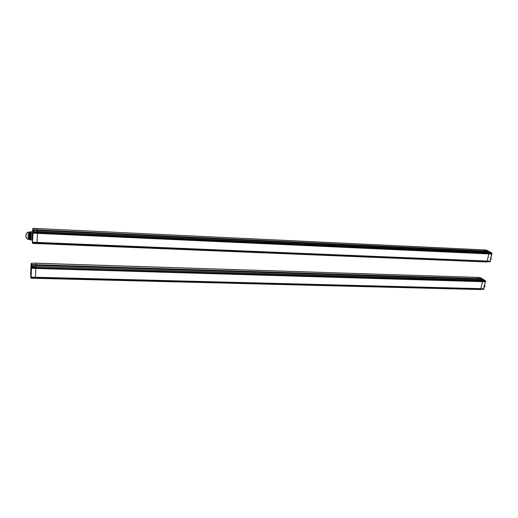 <?xml version="1.0" encoding="UTF-8"?>
<svg xmlns="http://www.w3.org/2000/svg" width="518" height="518" viewBox="0 0 518 518"><rect width="100%" height="100%" fill="white"/><g stroke="black" fill="none" stroke-linecap="round" stroke-linejoin="round"><path stroke-width="0.78" d="M31.812 266.789L35.871 266.828L35.878 267.443L35.859 266.524L482.083 280.134L482.795 280.885L482.375 280.387L485.269 280.659M480.419 279.183L482.083 280.134L484.809 280.465L484.149 280.005M35.729 265.171L479.448 278.904L35.729 265.164M31.235 265.507L31.203 266.653L31.209 264.743L35.736 265.086L35.748 264.698L482.258 278.807M479.797 277.48L477.259 277.331L479.454 278.593L482.239 278.697L480.73 277.842M35.386 278.185L479.778 289.277M35.373 278.315L480.834 289.568M421.412 287.755L481.047 289.309L480.944 288.733L481.06 289.264L483.786 289.335L483.741 288.927L483.844 289.329M482.504 281.669L480.892 288.694L483.767 288.934M30.795 276.515L30.815 278.017L31.112 277.188L35.412 277.331L35.826 268.428L31.52 268.305L31.546 267.935L35.859 268.065L35.826 268.428L482.867 281.384L482.543 281.669L485.295 281.747L483.741 288.824M485.625 281.021L485.612 281.423L482.88 281.339L482.795 280.885L482.867 281.384L485.353 281.734M480.834 288.656L483.754 288.837M479.959 289.284L480.982 289.309M480.931 289.413L480.244 289.29M480.853 289.465L480.044 289.284M480.549 277.777L480.128 277.674M484.2 280.031L483.177 279.267L480.458 279.183L482.083 280.134L35.859 266.524L35.787 265.384L31.507 265.261L31.248 266.472M31.158 263.707L31.456 265.035L35.723 265.171L479.448 278.904L482.213 278.807L480.691 277.797M482.103 279.053L479.396 278.969L482.252 278.956M480.892 288.694L483.676 288.779M484.777 285.23L484.744 286.771M484.57 284.958L484.472 287.076L484.065 287.153M30.659 273.679L30.666 273.277L30.659 273.679M30.782 277.111L30.789 276.703L30.782 277.111M31.235 267.068L31.242 266.66L31.235 267.068M31.52 266.725L31.922 266.123L31.935 266.712M31.086 264.206L31.093 263.804L31.086 264.206M31.786 263.435L31.371 263.481M33.411 231.617L37.523 231.734L37.529 232.31L37.51 231.449L488.435 252.383L489.167 253.101L488.733 252.622L491.653 252.933M486.732 251.515L488.435 252.383L491.187 252.739M486.046 250.019L483.514 249.844L485.742 250.99L488.519 251.243L485.735 251.301L37.38 229.85L37.361 230.335L485.67 251.372L33.029 230.128L33.048 229.798L37.361 230.329M37.018 243.441L485.89 261.648M36.966 243.544L37.031 243.188L36.998 243.564L487.134 261.978M427.259 259.188L487.38 261.707L487.27 261.13L487.393 261.661L490.138 261.771L490.093 261.363L490.19 261.771M488.817 253.898L487.218 261.091L490.119 261.37M491.757 254.008L33.107 233.132L32.88 231.811L32.789 232.511M492.016 253.276L492.003 253.678L489.251 253.555L489.167 253.101L489.238 253.6L491.99 253.729L490.002 261.208M486.098 261.655L487.315 261.707M487.25 261.823L486.396 261.668M487.134 261.881L486.182 261.655M486.829 250.298L486.441 250.22M490.585 252.35L489.51 251.651L486.765 251.521L488.435 252.383L37.51 231.449L37.432 230.452L33.087 230.257L32.783 231.65L32.802 228.775L33.482 228.399M486.674 250.285L488.539 251.133L486.991 250.349M32.744 229.966L488.565 251.249M487.218 261.091L37.05 242.638L37.031 243.143L32.679 242.961L32.692 242.307L37.05 242.638L37.471 233.333M491.621 254.027L490.086 261.266L487.14 261.053M491.582 254.519L491.336 256.112M491.576 254.558L491.168 256.345M491.142 257.763L491.07 259.291M490.909 257.446L490.786 259.602L490.397 259.68M31.086 264.84L31.423 263.487L31.475 264.562L35.748 264.698L35.651 263.202L479.454 277.441M485.236 281.747L483.741 288.927L35.405 277.486L35.392 277.991L35.405 277.486L31.112 277.169L480.944 288.733L31.112 277.169L31.514 268.305L35.826 268.428L35.865 268.039L35.878 267.443L35.865 268.007L31.553 267.877L31.967 266.479M30.815 278.017L35.392 278.049L30.84 277.538M35.392 278.049L35.36 278.38L35.392 278.017L421.406 287.781M31.805 263.487L31.417 263.487M480.445 279.176L31.507 265.255L32.077 266.414L35.859 266.524L35.787 265.391L483.242 279.28M31.145 266.764L30.795 274.754L31.145 266.764M31.119 267.346L30.847 274.268L31.119 267.346M31.456 265.035L31.216 263.578L31.676 263.5M31.248 267.741L31.307 266.362L32.058 266.012M31.261 268.007L31.203 267.612M30.827 277.855L30.892 277.227M30.711 272.377L30.86 269.684M30.782 276.036L30.756 277.201M30.776 275.835L30.724 272.649M31.52 268.305L30.847 277.285M33.372 228.703L37.277 228.548L483.598 249.877L485.742 250.99L37.38 229.85L37.277 228.58L37.38 229.85L32.776 229.843L32.802 228.775L32.776 229.986M491.349 252.803L491.919 253.224L489.167 253.101L37.529 232.31L37.516 232.873L37.529 232.31L33.158 232.109L33.676 231.274L33.385 230.814L32.848 231.041L33.087 230.251L489.497 251.644L490.585 252.344M32.874 232.595L37.516 232.873L33.146 232.673L32.906 232.206M37.51 232.938L37.484 233.294L37.516 232.919L428.969 250.848M487.244 261.104L32.692 242.262L487.27 261.13M32.362 241.692L32.55 243.356L32.673 243.026L37.031 243.143M32.725 228.93L32.621 230.542L32.744 228.755L33.359 228.509M33.107 231.552L33.657 230.924M32.835 232.647L32.912 231.222L33.534 231.339M33.573 231.585L37.51 231.449L37.432 230.458L486.758 251.515M33.521 231.572L33.158 231.611M32.394 243.123L32.848 232.789M487.38 261.707L37.031 243.175L37.05 242.638L32.433 242.579L33.107 233.132L491.66 254.027M32.349 241.446L32.323 242.463M32.349 241.246L32.22 240.041M31.048 239.808L31.365 231.773L31.061 239.957L30.29 239.925M29.273 232.174L28.969 239.497L29.273 232.174M30.063 232.213L29.772 239.653L30.07 232.083L29.746 239.53L28.017 239.316L28.276 232.168L29.261 232.058M30.581 231.721L30.251 238.915M29.772 239.653L30.329 231.721L30.271 239.925L30.594 231.734L30.271 239.925M28.004 239.174L28.296 232.168L26.787 232.925C26.017 234.168 25.803 235.781 26.153 237.775L28.017 239.316M25.991 234.544L25.9 236.72L25.991 234.544M25.9 236.72C26.029 235.418 25.971 233.32 25.9 236.72M32.356 242.275L32.356 241.874L32.356 242.275M32.822 231.941L32.796 232.323L32.802 231.928M37.05 242.392L37.471 233.359L488.862 253.924L487.231 261.053L37.05 242.392M33.379 228.716L33.495 228.367L485.742 249.98M486.596 261.946L37.005 243.538M35.412 277.234L35.82 268.454L482.498 281.682L480.898 288.656L35.412 277.234M35.748 264.698L35.658 263.248L477.363 277.37L479.454 278.593L35.748 264.698M35.328 278.315L31.074 278.27M423.089 279.558L35.865 268.039M480.29 289.504L35.373 278.308M484.537 280.244L483.909 279.875M481.701 279.196L31.3 265.009M485.295 281.747L483.657 288.766M31.281 267.851L31.527 268.272L485.541 281.611M484.958 280.529L485.528 280.97L31.313 267.437L31.566 266.783M484.336 280.108L484.809 280.465M30.672 273.122C30.62 274.268 30.62 274.268 30.672 273.122M30.795 276.547C30.743 277.706 30.743 277.706 30.795 276.547L30.847 276.126M31.248 266.505C31.197 267.67 31.197 267.67 31.248 266.505L31.507 265.255M31.099 263.649C31.048 264.802 31.048 264.802 31.099 263.649M485.69 251.366L488.396 251.495L485.677 251.372M32.893 233.009L491.938 253.872M490.721 252.421L491.174 252.726M35.651 263.202L31.818 263.17L35.658 263.248M31.041 264.957L30.827 270.448M30.976 266.984L30.957 267.56M30.84 277.311L31.261 267.961M31.151 265.488L31.197 264.866M31.158 265.184L31.222 266.369M31.792 265.889L31.786 266.246M30.73 274.767L30.704 275.265M31.022 278.263L30.834 277.79M31.294 266.977L31.909 266.731M32.997 228.697L33.515 228.632M32.602 230.303L32.537 231.844M32.88 232.31L32.874 232.653M32.828 231.358L32.757 229.791M32.349 240.08L32.64 231.889M33.029 230.128L37.361 230.335M32.725 230.633L32.802 231.3M32.647 243.382L36.998 243.564M32.304 240.358L32.258 240.695M32.414 242.955L32.42 242.625M32.88 231.811L32.906 232.232M31.08 239.957L32.11 240.002L32.414 231.818M32.369 241.712C32.317 242.903 32.317 242.903 32.369 241.712M32.835 231.384C32.783 232.582 32.783 232.582 32.835 231.384L33.087 230.251M32.666 228.917C32.615 230.102 32.615 230.102 32.666 228.917M421.399 287.807L481.047 289.309M483.255 279.293L484.129 279.798M485.282 281.747L35.826 268.428M485.262 280.588L485.599 280.989M484.854 280.478L485.236 280.562M484.278 280.076L484.887 280.478M30.679 274.346L30.724 272.999M30.795 277.784L30.847 276.424M31.099 264.873L31.365 263.39M491.614 252.836L491.181 252.732M490.183 261.428L490.216 261.791M491.699 254.021L490.041 261.227M491.64 252.862L491.99 253.25M490.663 252.389L491.252 252.758M32.42 242.385L32.854 232.847M32.369 241.731L32.42 241.291M32.822 232.86L32.802 232.323M32.129 240.009L32.602 231.863L30.329 231.721M30.05 232.083L29.261 232.045M32.369 242.974L32.42 241.595"/></g></svg>
